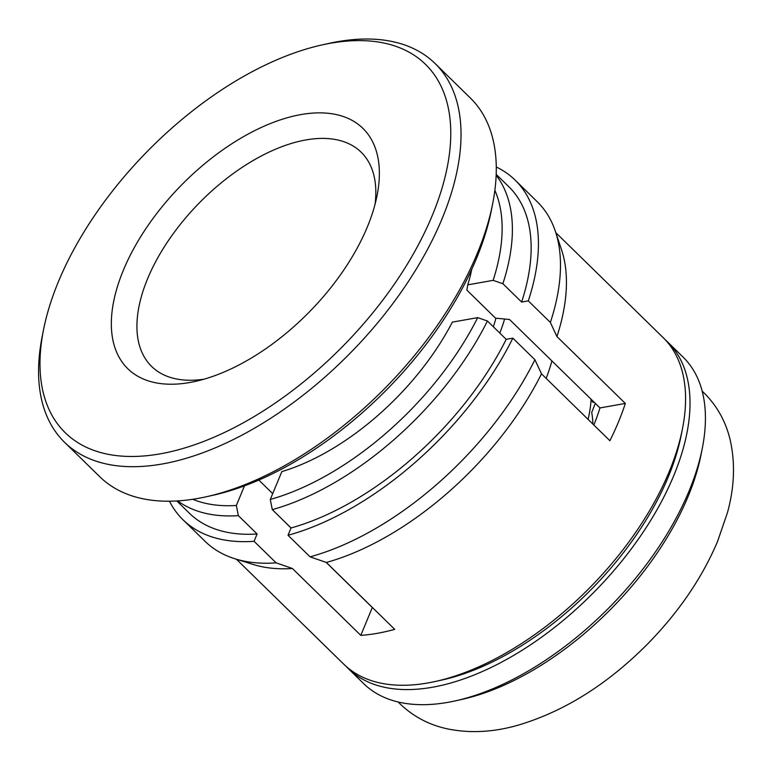 <?xml version="1.0" encoding="UTF-8"?>
<svg xmlns="http://www.w3.org/2000/svg" width="772" height="772" viewBox="0 0 772 772"><rect width="100%" height="100%" fill="white"/><g stroke="black" fill="none" stroke-linecap="round" stroke-linejoin="round"><path stroke-width="1.16" d="M665.319 339.834A228.396 122.362 134.4 0 1 667.577 341.938L683.027 357.04A228.396 122.362 134.4 0 1 702.279 448.397A228.396 122.362 134.4 0 1 455.451 700.841A228.396 122.362 134.4 0 1 447.972 702.337A228.396 122.362 134.4 0 1 363.689 683.645L348.24 668.552A228.396 122.362 134.4 0 1 346.088 666.342M667.577 341.938A228.396 122.362 134.4 0 1 641.349 534.832A228.396 122.362 134.4 0 1 432.523 687.234A228.396 122.362 134.4 0 1 348.24 668.552M702.279 448.397L700.966 455.007A221.081 118.444 134.4 0 1 462.042 699.384L455.451 700.841M592.857 424.06A133.064 71.285 -45.6 0 0 591.699 412.557L595.308 403.36M593.9 401.98L593.272 402.463L591.043 400.282M236.464 559.266L343.829 664.238A228.396 122.362 -45.6 0 0 428.113 682.921A228.396 122.362 -45.6 0 0 435.601 681.425A228.396 122.362 -45.6 0 0 682.429 428.981A228.396 122.362 -45.6 0 0 663.167 337.625L555.801 232.652M496.261 166.964A237.525 127.255 134.4 0 1 515.117 180.088L537.177 201.666A237.525 127.255 134.4 0 1 555.329 231.224L561.476 249.559A228.396 122.362 134.4 0 1 556.94 336.573L625.33 403.438A228.396 122.362 134.4 0 1 609.89 440.715L541.5 373.841A228.396 122.362 134.4 0 1 326.344 562.47L394.733 629.344A228.396 122.362 134.4 0 1 377.373 633.31A228.396 122.362 134.4 0 1 360.794 635.366L292.405 568.491A228.396 122.362 134.4 0 1 253.505 564.554L235.035 558.812A237.525 127.255 134.4 0 1 205.072 541.336L183.003 519.768A237.525 127.255 134.4 0 1 169.454 501.221M625.33 403.438L599.979 407.934L509.53 319.492L495.527 318.151L466.848 290.108L467.774 284.849L493.134 280.352L502.881 283.72L521.64 302.055L528.299 300.877L550.359 322.445L556.94 336.573M599.979 407.934A193.675 103.766 134.4 0 1 593.851 425.034M292.405 568.491L276.135 562.865A237.525 127.255 134.4 0 1 235.035 558.812M276.135 562.865L254.065 541.297L257.105 533.983L238.345 515.638L236.357 505.477L244.483 485.858M326.189 562.421L372.326 607.525L360.794 635.366M281.877 518.996L291.015 528.029M272.709 493.636L258.842 480.078M541.5 373.841L534.919 359.723L512.859 338.146L506.2 339.333L487.441 320.998L477.694 317.63L452.344 322.127A186.37 99.849 134.4 0 1 281.838 471.605L270.297 499.455L272.284 509.626L291.044 527.961L288.014 535.276L310.074 556.844L326.344 562.47M534.919 359.723A237.525 127.255 134.4 0 1 310.074 556.844M435.601 681.425L442.182 679.968A221.081 118.444 -45.6 0 0 681.107 435.591L682.429 428.981M254.065 541.297A237.525 127.255 134.4 0 1 183.003 519.768M512.859 338.146A237.525 127.255 134.4 0 1 288.014 535.276M555.329 231.224A237.525 127.255 134.4 0 1 550.359 322.445M257.105 533.983A228.396 122.362 134.4 0 1 189.391 513.235L176.846 500.97M506.2 339.333A228.396 122.362 134.4 0 1 291.044 527.961M515.117 180.088A237.525 127.255 134.4 0 1 528.299 300.877M238.345 515.638A228.396 122.362 134.4 0 1 177.724 500.912M487.441 320.998A228.396 122.362 134.4 0 1 272.284 509.626M496.184 174.356L508.729 186.621A228.396 122.362 134.4 0 1 521.64 302.055M236.357 505.477A221.081 118.444 134.4 0 1 192.73 499.291M477.694 317.63A221.081 118.444 134.4 0 1 270.297 499.455M471.567 269.669A179.056 95.931 134.4 0 1 471.19 271.927M496.145 175.244A228.396 122.362 134.4 0 1 502.881 283.72M471.76 269.245A186.37 99.849 134.4 0 1 467.774 284.849M494.862 190.279A221.081 118.444 134.4 0 1 493.134 280.352M203.972 379.206A149.826 80.269 134.4 0 1 151.65 366.459A149.826 80.269 134.4 0 1 167.891 241.346A149.826 80.269 134.4 0 1 303.232 140.436A149.826 80.269 134.4 0 1 361.142 152.2A149.826 80.269 134.4 0 1 375.057 204.223M297.905 115.153A168.093 90.054 134.4 0 1 377.054 195.586A168.093 90.054 134.4 0 1 195.393 381.397A168.093 90.054 134.4 0 1 192.817 381.937A168.093 90.054 134.4 0 1 122.092 273.375A168.093 90.054 134.4 0 1 297.905 115.153M325.9 44.11A257.626 138.024 -45.6 0 0 321.953 44.94A257.626 138.024 -45.6 0 0 43.541 329.702A257.626 138.024 -45.6 0 0 164.832 452.981A257.626 138.024 -45.6 0 0 434.289 210.486A257.626 138.024 -45.6 0 0 325.9 44.11M43.541 329.702L42.228 336.322A264.931 141.942 -45.6 0 0 64.559 442.298A264.931 141.942 -45.6 0 0 166.964 463.094A264.931 141.942 -45.6 0 0 406.275 284.656A264.931 141.942 -45.6 0 0 434.993 63.42A264.931 141.942 -45.6 0 0 332.597 42.624A264.931 141.942 -45.6 0 0 328.544 43.483L321.953 44.94M64.559 442.298L99.858 476.807A264.931 141.942 -45.6 0 0 202.264 497.612A264.931 141.942 -45.6 0 0 206.317 496.753A264.931 141.942 -45.6 0 0 492.632 203.914A264.931 141.942 -45.6 0 0 470.293 97.938L434.993 63.42M588.081 419.389A157.131 84.187 -45.6 0 0 591.101 399.259M551.912 360.929A186.37 99.849 134.4 0 1 546.161 378.405M504.608 319.019A186.37 99.849 134.4 0 1 499.831 333.108M495.933 318.189A173.575 92.997 134.4 0 1 493.356 326.778M206.317 496.753L212.898 495.296A257.626 138.024 -45.6 0 0 491.32 210.524L492.632 203.914M398.198 702.009L400.031 703.852C413.203 716.464 428.856 724.773 446.978 728.778C469.858 733.545 493.848 732.261 518.938 724.937C564.747 711.118 607.583 684.175 647.457 644.109C678.549 612.428 701.893 578.286 717.477 541.693L727.465 512.608C734.539 486.891 735.378 462.428 730.003 439.22C725.593 421.222 716.937 405.782 704.045 392.919L702.163 391.124"/></g></svg>
